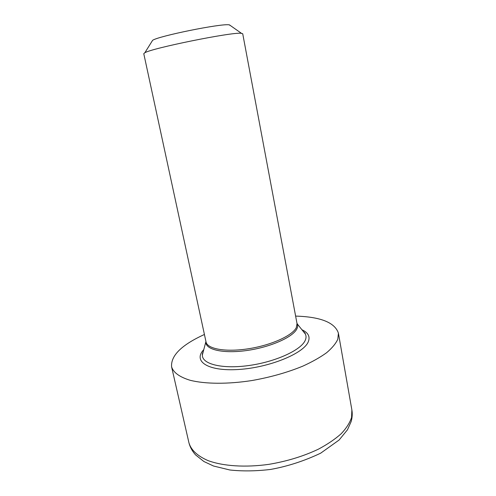 <?xml version="1.0" encoding="UTF-8"?>
<svg xmlns="http://www.w3.org/2000/svg" width="496" height="496" viewBox="0 0 496 496"><rect width="100%" height="100%" fill="white"/><g stroke="black" fill="none" stroke-linecap="round" stroke-linejoin="round"><path stroke-width="0.74" d="M204.42 334.484C181.654 344.869 170.711 355.644 171.591 366.804C173.352 372.521 179.502 377.003 190.055 380.258C205.04 384.059 227.577 384.307 251.813 380.556C270.376 377.282 287.364 372.484 302.777 366.16C312.22 361.851 320.168 357.374 326.622 352.712C332.097 348.062 335.823 343.561 337.807 339.214L338.408 333.169C334.899 322.536 320.639 316.845 295.622 316.095M206.038 341.967L143.772 53.68L144.82 52.774C151.596 48.23 231.409 32.048 241.025 33.275L242.718 33.728L297.03 323.621L296.304 327.62C292.491 335.569 271.275 345.228 248.521 348.75C225.754 352.34 207.291 348.979 206.038 341.967L205.902 341.856C205.102 349.537 222.865 353.865 246.506 350.548C270.128 347.312 292.938 337.199 296.856 328.885C297.842 326.901 297.929 325.097 297.116 323.466L296.943 323.15M151.9 41.459L152.613 40.319C158.515 36.065 220.739 23.436 229.071 24.812L230.491 25.612M351.571 417.446L351.869 409.907C352.532 413.695 352.284 417.613 351.112 421.662L347.46 429.803L339.097 440.026L320.683 453.17C304.203 460.989 287.463 466.42 270.475 469.452C256.01 471.169 242.476 471.349 229.865 469.991L213.534 466.017L203.893 461.503L195.536 454.863C192.237 451.137 190.03 447.107 188.926 442.761C191.022 450.002 197.377 455.942 208.004 460.586C223.033 466.147 245.272 467.678 268.944 464.337C287.06 461.274 303.54 456.221 318.389 449.184C327.472 444.329 335.073 439.177 341.205 433.715C346.369 428.203 349.823 422.778 351.571 417.446M203.806 349.599C192.721 361.125 207.483 371.498 238.396 369.495C269.241 367.666 303.726 353.487 308.283 341.775C310.322 336.685 308.245 332.692 302.045 329.79M203.199 351.85L202.418 354.733C201.364 363.835 221.408 369.284 248.36 365.595C275.28 362.012 301.097 350.151 305.226 340.368C306.274 338.036 306.305 335.91 305.319 333.988L303.484 331.632M205.939 341.496L202.418 354.733C202.108 354.535 202.399 353.456 203.292 351.497M171.591 366.804L188.926 442.761M338.408 333.169L351.869 409.907M297.03 323.621L305.319 333.988C305.53 333.684 304.842 332.797 303.254 331.34M152.613 40.319L144.82 52.774M229.388 24.837L241.403 33.3"/></g></svg>
